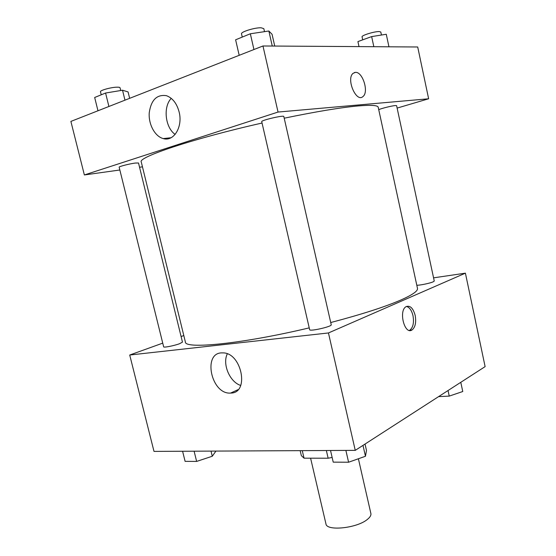 <?xml version="1.0" encoding="UTF-8"?>
<svg xmlns="http://www.w3.org/2000/svg" width="556" height="556" viewBox="0 0 556 556"><rect width="100%" height="100%" fill="white"/><g stroke="black" fill="none" stroke-linecap="round" stroke-linejoin="round"><path stroke-width="0.83" d="M310.595 458.193L325.941 523.863C326.435 531.355 356.792 528.29 367.273 519.499C370.046 517.316 371.248 515.308 370.873 513.487L358.391 458.756M326.358 450.513L328.144 458.22L304.042 458.179L301.338 455.635L300.17 450.652M328.144 458.22L332.14 457.449M302.269 450.638L304.042 458.179M433.562 277.84L465.407 273.163L485.117 366.619L355.249 450.367L153.998 451.402L129.722 355.02L162.734 343.135M181.096 336.526L183.8 335.553M230.9 393.064L230.594 393.078C210.953 394.656 202.224 351.858 222.56 352.893C241.54 352.101 249.908 393.092 230.9 393.064M465.407 273.163L328.457 332.954L355.249 450.367M328.457 332.954L129.722 355.02M227.293 353.873C222.171 364.104 229.781 382.069 240.706 385.447M415.186 315.426C416.368 322.473 415.297 327.331 411.968 330.007C404.532 335.08 398.36 310.665 406.109 306.641C410.113 305.174 413.136 308.107 415.186 315.426M409.383 330.431L409.758 330.236C413.094 327.567 414.171 322.716 412.99 315.69C411.683 310.401 409.515 307.315 406.485 306.439M309.643 329.68C309.497 331.73 332.252 326.539 331.23 324.753L283.817 116.51C284.081 114.904 260.792 120.325 261.73 121.653L309.643 329.68M416.798 285.235C419.641 285.416 429.934 283.282 433.117 281.85L434.257 281.051L396.602 105.647L395.247 105.557C391.744 105.835 381.326 108.427 378.74 109.657M179.657 343.677L182.465 342.121L138.513 162.998L135.268 163.054C129.444 163.791 118.588 166.585 119.158 167.203L163.652 346.819C163.492 347.834 174.278 345.728 179.657 343.677M330.73 322.543C361.393 314.46 384.71 306.981 400.667 300.094C412.496 294.868 418.098 290.948 417.473 288.342L378.226 107.301C377.858 105.292 371.165 104.834 358.147 105.939C340.633 107.537 315.989 111.631 284.206 118.199M262.05 123.036C192.584 138.694 137.29 157.383 141.273 162.004L185.363 341.926C184.446 349.425 241.603 343.983 309.226 327.873M428.634 98.78L278.042 112.055L84.366 174.952L70.883 121.41L262.967 45.981L417.709 46.989L428.634 98.78L397.123 108.086M84.366 174.952L119.853 169.997M139.556 167.245L142.461 166.842M179.108 111.902C183.056 126.844 173.736 141.961 163.242 138.583C154.936 136.456 148.389 124.363 149.23 112.819C151.107 99.955 156.841 94.249 166.446 95.688C172.575 97.967 176.794 103.374 179.108 111.902M262.967 45.981L278.042 112.055M362.992 96.508L362.992 96.508C369.08 92.108 362.679 71.55 355.409 72.377C362.679 71.55 369.08 92.108 362.992 96.508C356.333 103.103 345.881 78.938 353.088 73.329L355.409 72.377L354.387 72.558M171.248 98.356C162.901 106.905 165.215 127.553 175.133 134.413M274.733 46.058L272.058 34.277L268.854 31.004L250.339 33.777L235.612 39.803L239.198 55.315M268.854 31.004L272.266 46.044M250.339 33.777L253.946 49.526M242.256 37.085L241.519 33.888C240.491 31.928 254.954 27.432 261.202 27.8L263.815 28.655L264.503 31.65M129.645 98.336L128.082 91.928L122.535 90.225L105.584 93.026L94.673 97.488L97.974 110.769M122.535 90.225L124.968 100.17M105.584 93.026L108.906 106.481M101.227 94.812L100.476 91.768C99.726 90.454 110.602 87.355 116.621 87.188C118.748 87.111 119.894 87.313 120.054 87.785L120.728 90.524M388.95 46.801L386.267 34.263L371.651 36.592L357.918 41.589L359.009 46.607M371.651 36.592L373.834 46.704M362.707 39.851L362.06 36.863C361.226 35.445 374.793 31.275 379.352 31.574L380.804 32.046L381.444 35.028M365.035 444.056L366.487 450.464L365.459 456.261L348.591 462.224L333.225 462.14L330.528 450.492M362.985 445.377L365.459 456.261M345.881 450.416L348.591 462.224M215.93 451.083L212.274 456.254L196.636 461.417L185.099 461.355L182.59 451.257M211.016 451.111L212.274 456.254M194.107 451.201L196.636 461.417M460.785 382.313L462.759 391.521L449.234 396.108L438.587 396.623M448.032 390.534L449.234 396.108M230.594 393.078L238.086 389.631M411.968 330.007L409.758 330.236M163.242 138.583L171.067 137.735"/></g></svg>
